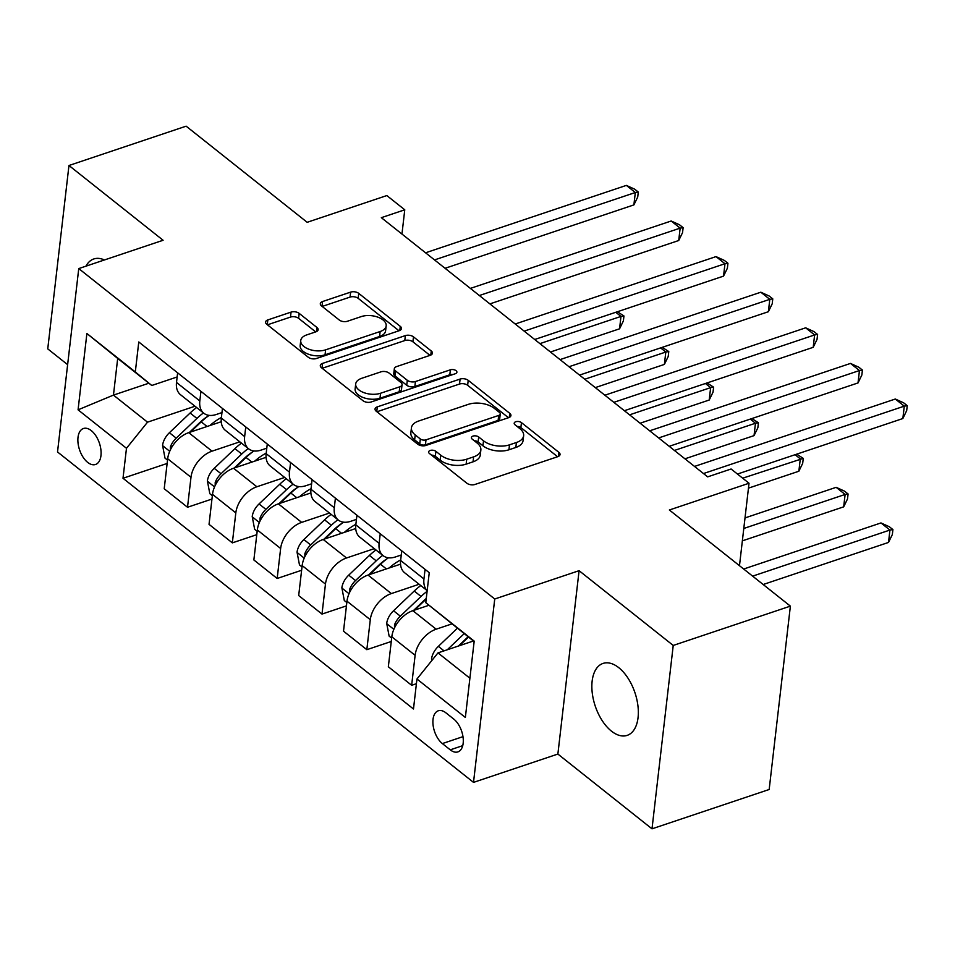 <?xml version="1.0" encoding="UTF-8"?>
<svg xmlns="http://www.w3.org/2000/svg" width="955" height="955" viewBox="0 0 955 955"><rect width="100%" height="100%" fill="white"/><g stroke="black" fill="none" stroke-linecap="round" stroke-linejoin="round"><path stroke-width="1.43" d="M430.216 450.462A4.071 2.197 6.6 0 0 428.628 451.954A4.071 2.197 6.6 0 0 429.452 453.506L466.852 483.206A5.825 3.14 6.6 0 0 474.981 484.46L557.78 456.669A5.825 3.14 6.6 0 0 560.036 454.544A5.825 3.14 6.6 0 0 558.854 452.324L521.454 422.623A4.071 2.197 6.6 0 0 515.772 421.74A4.071 2.197 6.6 0 0 514.196 423.232A4.071 2.197 6.6 0 0 515.02 424.784L519.854 428.628A18.623 10.063 6.6 0 1 523.638 435.707A18.623 10.063 6.6 0 1 516.404 442.511L509.504 444.827A18.623 10.063 6.6 0 1 483.517 440.828L478.682 436.984A4.071 2.197 6.6 0 0 472.988 436.101A4.071 2.197 6.6 0 0 471.412 437.593A4.071 2.197 6.6 0 0 472.236 439.145L477.082 442.989A18.623 10.063 6.6 0 1 480.854 450.068A18.623 10.063 6.6 0 1 473.62 456.872L466.72 459.188A18.623 10.063 6.6 0 1 440.733 455.189L435.898 451.345A4.071 2.197 6.6 0 0 430.216 450.462M611.427 731.124A37.949 20.95 -108.6 0 0 627.172 735.374A37.949 20.95 -108.6 0 0 637.904 705.566A37.949 20.95 -108.6 0 0 618.768 667.676A37.949 20.95 -108.6 0 0 603.023 663.427A37.949 20.95 -108.6 0 0 592.291 693.246A37.949 20.95 -108.6 0 0 611.427 731.124M87.645 462.363A18.969 10.469 -108.6 0 0 95.524 464.488A18.969 10.469 -108.6 0 0 100.884 449.578A18.969 10.469 -108.6 0 0 91.322 430.645A18.969 10.469 -108.6 0 0 83.443 428.509A18.969 10.469 -108.6 0 0 78.083 443.418A18.969 10.469 -108.6 0 0 87.645 462.363M299.178 313.371A5.825 3.14 6.6 0 0 291.06 312.118L267.83 319.925A5.825 3.14 6.6 0 0 265.562 322.05A5.825 3.14 6.6 0 0 266.743 324.258L308.286 357.254A5.825 3.14 6.6 0 0 316.403 358.507L399.202 330.705A5.825 3.14 6.6 0 0 401.458 328.58A5.825 3.14 6.6 0 0 400.288 326.371L358.746 293.376A5.825 3.14 6.6 0 0 350.628 292.123L322.563 301.541A5.825 3.14 6.6 0 0 320.307 303.678A5.825 3.14 6.6 0 0 321.489 305.887L339.264 320.009A5.825 3.14 6.6 0 0 347.381 321.262L361.3 316.582A15.566 8.416 6.6 0 1 378.001 317.203A15.566 8.416 6.6 0 1 386.178 325.858A15.566 8.416 6.6 0 1 380.126 331.54L325.619 349.84A15.566 8.416 6.6 0 1 308.907 349.22A15.566 8.416 6.6 0 1 300.741 340.577A15.566 8.416 6.6 0 1 306.782 334.883L315.866 331.839A5.825 3.14 6.6 0 0 318.134 329.702A5.825 3.14 6.6 0 0 316.953 327.493L299.178 313.371L298.605 318.325A5.825 3.14 6.6 0 0 290.487 317.084L267.436 324.819M673.227 645.449L579.088 570.684L557.875 754.056L652.002 828.833L673.227 645.449L790.382 606.127L669.36 509.994L749.03 483.242L731.1 469.001L707.667 476.867L381.332 217.668L404.765 209.802L386.835 195.56L307.164 222.3L186.13 126.167L68.963 165.501L47.75 348.873L67.626 364.667M579.088 570.684L494.738 599L78.752 268.582L163.102 240.266L68.963 165.501M377.297 406.878A5.825 3.14 6.6 0 0 375.04 409.003A5.825 3.14 6.6 0 0 376.222 411.211L417.753 444.206A5.825 3.14 6.6 0 0 425.87 445.46L508.669 417.657A5.825 3.14 6.6 0 0 510.937 415.532A5.825 3.14 6.6 0 0 509.755 413.324L468.213 380.329A5.825 3.14 6.6 0 0 460.095 379.075L377.297 406.878L376.748 411.629M363.019 400.73L321.477 367.735A5.825 3.14 6.6 0 1 320.295 365.526A5.825 3.14 6.6 0 1 322.563 363.401L405.362 335.599A5.825 3.14 6.6 0 1 413.479 336.852L431.254 350.974A5.825 3.14 6.6 0 1 432.436 353.183A5.825 3.14 6.6 0 1 430.18 355.32L396.6 366.589A5.825 3.14 6.6 0 0 394.331 368.714A5.825 3.14 6.6 0 0 395.513 370.922L407.308 380.293A5.825 3.14 6.6 0 0 415.425 381.546L450.39 369.812A4.071 2.197 6.6 0 1 454.759 369.967A4.071 2.197 6.6 0 1 456.896 372.235A4.071 2.197 6.6 0 1 455.32 373.727L371.137 401.983A5.825 3.14 6.6 0 1 363.019 400.73M790.382 606.127L769.169 789.499L652.002 828.833M453.816 719.115L445.925 712.848A18.384 10.147 -108.6 0 0 438.297 710.783A18.384 10.147 -108.6 0 0 433.104 725.227A18.384 10.147 -108.6 0 0 442.368 743.575L450.259 749.842A18.384 10.147 -108.6 0 0 457.887 751.895A18.384 10.147 -108.6 0 0 463.091 737.463A18.384 10.147 -108.6 0 0 453.816 719.115M494.738 599L473.513 782.384L57.527 451.966L78.752 268.582M474.146 641.557L425.787 602.677L429.249 572.69L138.773 341.974L135.312 371.961L151.761 385.486L117.692 358.435L113.454 395.107L147.524 422.17L194.999 406.233M425.787 602.677L474.193 641.127L465.36 717.456L416.953 679.005L437.987 652.886L473.429 640.996M167.137 463.45L123.004 478.264L413.479 708.992L416.953 679.005M123.004 478.264L126.478 448.289L78.071 409.826L86.893 333.51L135.312 371.961M557.875 754.056L473.513 782.384M401.96 234.047L404.765 209.802M739.48 565.694L749.03 483.242M437.987 652.886L469.908 678.229M148.885 383.206L113.454 395.107L78.071 409.826M211.962 499.059L187.514 507.26L164.212 488.757L167.674 458.77A23.72 15.065 -51.5 0 1 188.72 432.651L221.238 421.728M187.514 507.26L190.988 477.285A23.72 15.065 -51.5 0 1 212.022 451.166L239.824 441.831M256.788 534.669L232.34 542.87L209.038 524.355L212.499 494.368A23.72 15.065 -51.5 0 1 233.545 468.248L266.075 457.338M232.34 542.87L235.813 512.883A23.72 15.065 -51.5 0 1 256.859 486.764L284.65 477.44M301.613 570.266L277.165 578.479L253.863 559.964L257.325 529.977A23.72 15.065 -51.5 0 1 278.371 503.858L310.9 492.935M277.165 578.479L280.639 548.492A23.72 15.065 -51.5 0 1 301.685 522.373L329.475 513.05M346.438 605.876L322.002 614.077L298.688 595.562L302.162 565.587A23.72 15.065 -51.5 0 1 323.196 539.468L355.726 528.545M322.002 614.077L325.464 584.102A23.72 15.065 -51.5 0 1 346.51 557.983L374.3 548.648M391.264 641.485L366.827 649.687L343.514 631.171L346.987 601.184A23.72 15.065 -51.5 0 1 368.021 575.065L400.551 564.154M366.827 649.687L370.289 619.7A23.72 15.065 -51.5 0 1 391.335 593.58L419.126 584.257M416.404 683.696L411.653 685.296L388.339 666.781L391.813 636.794A23.72 15.065 -51.5 0 1 412.846 610.675L428.938 605.279M411.653 685.296L415.115 655.309A23.72 15.065 -51.5 0 1 436.16 629.19L451.918 623.902M401.267 554.998L395.573 556.908A23.72 15.065 -51.5 0 1 383.122 555.655A23.72 15.065 -51.5 0 1 379.123 543.371L380.233 533.761M356.442 519.389L350.748 521.299A23.72 15.065 -51.5 0 1 338.297 520.045A23.72 15.065 -51.5 0 1 334.298 507.774L335.408 498.152M311.617 483.791L305.922 485.701A23.72 15.065 -51.5 0 1 293.472 484.448A23.72 15.065 -51.5 0 1 289.472 472.164L290.583 462.554M266.791 448.182L261.097 450.092A23.72 15.065 -51.5 0 1 248.646 448.838A23.72 15.065 -51.5 0 1 244.647 436.566L245.757 426.945M221.966 412.572L216.272 414.494A23.72 15.065 -51.5 0 1 203.809 413.229A23.72 15.065 -51.5 0 1 199.822 400.957L200.932 391.335M177.141 376.974L151.761 385.486M427.183 590.584A23.72 15.065 -51.5 0 1 423.948 578.981L425.059 569.371M427.171 590.644L404.634 572.749A23.72 15.065 -51.5 0 1 400.634 560.466L401.757 550.856M383.122 555.655L359.808 537.14A23.72 15.065 -51.5 0 1 355.809 524.856L356.931 515.246M338.297 520.045L314.983 501.53A23.72 15.065 -51.5 0 1 310.984 489.258L312.094 479.637M293.472 484.448L270.158 465.933A23.72 15.065 -51.5 0 1 266.159 453.649L267.269 444.039M248.646 448.838L225.332 430.323A23.72 15.065 -51.5 0 1 221.333 418.051L222.443 408.43M203.809 413.229L180.507 394.713A23.72 15.065 -51.5 0 1 176.508 382.442L177.618 372.82M147.524 422.17L126.478 448.289M86.893 333.51L117.692 358.435M104.405 259.975A37.949 20.95 -108.6 0 0 93.805 258.96A37.949 20.95 -108.6 0 0 85.962 266.159M431.517 455.141A4.071 2.197 6.6 0 1 435.325 456.299L440.16 460.143A18.623 10.063 6.6 0 0 466.147 464.142L466.72 459.188M480.854 450.068L480.281 455.022A18.623 10.063 6.6 0 1 473.047 461.826L466.147 464.142M523.638 435.707L523.065 440.661A18.623 10.063 6.6 0 1 515.831 447.465L508.931 449.781A18.623 10.063 6.6 0 1 482.944 445.782L478.109 441.938A4.071 2.197 6.6 0 0 474.301 440.78M557.589 456.729L520.881 427.577A4.071 2.197 6.6 0 0 517.085 426.419M508.49 417.729L467.64 385.283A5.825 3.14 6.6 0 0 459.522 384.041L376.915 411.772M420.319 438.966A4.071 2.197 6.6 0 0 426.002 439.849L498.689 415.449A4.071 2.197 6.6 0 0 500.265 413.957A4.071 2.197 6.6 0 0 499.441 412.405L494.332 408.358A18.623 10.063 6.6 0 0 468.356 404.347L418.672 421.024A18.623 10.063 6.6 0 0 411.438 427.828A18.623 10.063 6.6 0 0 415.222 434.919L420.319 438.966L419.746 443.92A4.071 2.197 6.6 0 0 425.429 444.803L426.002 439.849M500.265 413.957L499.692 418.911A4.071 2.197 6.6 0 1 498.116 420.403L425.429 444.803M411.438 427.828L410.865 432.794A18.623 10.063 6.6 0 0 414.637 439.873L415.222 434.919M419.746 443.92L414.637 439.873M322.181 368.296L404.789 340.565L405.362 335.599M429.989 355.379L412.906 341.806A5.825 3.14 6.6 0 0 404.789 340.565M394.331 368.714L393.758 373.668A5.825 3.14 6.6 0 0 394.94 375.888L406.735 385.247A5.825 3.14 6.6 0 0 414.852 386.5L449.817 374.766L450.39 369.812M452.789 374.575A4.071 2.197 6.6 0 0 449.817 374.766M361.754 378.287A15.566 8.416 6.6 0 0 355.702 383.97A15.566 8.416 6.6 0 0 363.879 392.624A15.566 8.416 6.6 0 0 380.579 393.245L399.787 386.799A5.825 3.14 6.6 0 0 402.055 384.662A5.825 3.14 6.6 0 0 400.873 382.454L389.079 373.083A5.825 3.14 6.6 0 0 380.961 371.841L361.754 378.287M355.702 383.97L355.129 388.924A15.566 8.416 6.6 0 0 363.306 397.578A15.566 8.416 6.6 0 0 380.006 398.199L380.579 393.245M402.055 384.662L401.482 389.628A5.825 3.14 6.6 0 1 399.214 391.753L380.006 398.199M315.687 331.898L298.605 318.325M300.741 340.577L300.168 345.531A15.566 8.416 6.6 0 0 308.334 354.174A15.566 8.416 6.6 0 0 325.046 354.794L325.619 349.84M386.178 325.858L385.605 330.812A15.566 8.416 6.6 0 1 379.553 336.506L325.046 354.794M399.011 330.776L358.173 298.33A5.825 3.14 6.6 0 0 350.055 297.089L322.181 306.436M431.815 660.55L431.517 658.974A15.71 9.98 -51.5 0 1 438.369 646.356L457.373 628.235M763.176 584.508L888.508 542.44L889.941 530.049L880.976 522.934L743.67 569.025M459.462 645.676L468.499 637.069M464.19 633.654L447.274 649.77M458.388 646.046L468.117 636.77M752.636 576.14L889.941 530.049L892.913 529.583L892.34 534.537L888.508 542.44M880.976 522.934L889.332 526.742L892.913 529.583M737.451 474.05L902.845 418.541L904.278 406.15L703.477 473.549M895.313 399.023L903.669 402.831L907.25 405.684L904.278 406.15L895.313 399.023L694.512 466.434M907.25 405.684L906.677 410.638L902.845 418.541M391.657 638.131L389.127 636.125L386.691 623.364A15.71 9.98 -51.5 0 1 393.544 610.758L414.219 591.038A45.351 28.805 -51.5 0 1 420.773 585.558M414.637 610.078L425.345 599.871A45.351 28.805 -51.5 0 1 426.205 599.06M742.357 540.852L843.683 506.842L845.115 494.451L836.15 487.325L745.019 517.92M427.1 591.336A45.351 28.805 128.5 0 0 421.036 596.457L400.348 616.166A15.71 9.98 128.5 0 0 394.511 624.868L394.522 627.853M413.563 610.436L423.757 600.719A37.651 23.911 -51.5 0 1 426.276 598.463M743.79 528.461L845.115 494.451L848.088 493.986L847.515 498.94L843.683 506.842M836.15 487.325L844.507 491.133L848.088 493.986M389.198 567.962A45.351 28.805 -51.5 0 1 400.706 559.905M346.832 602.533L344.301 600.528L341.866 587.767A15.71 9.98 -51.5 0 1 348.718 575.149L369.394 555.44A45.351 28.805 -51.5 0 1 375.948 549.961M369.8 574.468L380.52 564.262A45.351 28.805 -51.5 0 1 388.458 557.792M748.457 488.148L798.858 471.233L800.29 458.842L795.085 454.711M382.752 555.368A45.351 28.805 128.5 0 0 376.21 560.848L355.523 580.556A15.71 9.98 128.5 0 0 349.685 589.259L349.697 592.243M368.737 574.826L378.932 565.109A37.651 23.911 -51.5 0 1 387.646 558.365M742.656 478.192L803.262 458.376L802.689 463.33L798.858 471.233M796.697 454.174L803.262 458.376M344.373 532.353A45.351 28.805 -51.5 0 1 355.881 524.295M302.007 566.924L299.476 564.918L297.041 552.157A15.71 9.98 -51.5 0 1 303.881 539.539L324.569 519.83A45.351 28.805 -51.5 0 1 331.122 514.351M324.975 538.871L335.694 528.664A45.351 28.805 -51.5 0 1 343.633 522.194M684.938 458.818L754.032 435.623L755.465 423.232L750.26 419.102M337.927 519.759A45.351 28.805 128.5 0 0 331.385 525.238L310.697 544.959A15.71 9.98 128.5 0 0 304.86 553.661L304.872 556.646M323.9 539.229L334.107 529.512A37.651 23.911 -51.5 0 1 342.821 522.755M674.397 450.45L755.465 423.232L758.437 422.767L757.864 427.733L754.032 435.623M751.872 418.565L758.437 422.767M669.192 446.319L858.02 382.931L859.452 370.54L658.652 437.939M850.487 363.425L858.843 367.233L862.425 370.074L859.452 370.54L850.487 363.425L649.687 430.824M862.425 370.074L861.852 375.029L858.02 382.931M624.367 410.71L813.194 347.322L814.627 334.942L613.826 402.342M805.662 327.816L814.006 331.624L817.599 334.477L814.627 334.942L805.662 327.816L604.861 395.215M817.599 334.477L817.026 339.431L813.194 347.322M579.542 375.1L768.369 311.724L769.802 299.333L569.001 366.732M760.837 292.206L769.181 296.014L772.774 298.867L769.802 299.333L760.837 292.206L560.036 359.617M772.774 298.867L772.201 303.821L768.369 311.724M299.548 496.755A45.351 28.805 -51.5 0 1 311.055 488.685M257.17 531.314L254.651 529.309L252.216 516.548A15.71 9.98 -51.5 0 1 259.056 503.942L279.743 484.221A45.351 28.805 -51.5 0 1 286.285 478.742M280.149 503.261L290.869 493.055A45.351 28.805 -51.5 0 1 298.808 486.584M640.113 423.22L709.207 400.026L710.639 387.635L705.435 383.504M293.101 484.161A45.351 28.805 128.5 0 0 286.56 489.64L265.872 509.349A15.71 9.98 128.5 0 0 260.035 518.052L260.047 521.036M279.075 503.619L289.281 493.902A37.651 23.911 -51.5 0 1 297.996 487.146M629.572 414.84L710.639 387.635L713.612 387.169L713.039 392.123L709.207 400.026M707.046 382.955L713.612 387.169M534.716 339.502L723.544 276.114L724.976 263.723L524.176 331.134M716.011 256.609L724.356 260.417L727.949 263.258L724.976 263.723L716.011 256.609L515.211 324.008M727.949 263.258L727.376 268.224L723.544 276.114M254.722 461.146A45.351 28.805 -51.5 0 1 266.23 453.088M212.344 495.717L209.825 493.711L207.39 480.95A15.71 9.98 -51.5 0 1 214.23 468.332L234.918 448.623A45.351 28.805 -51.5 0 1 241.46 443.144M235.324 467.652L246.032 457.445A45.351 28.805 -51.5 0 1 253.982 450.975M595.287 387.611L664.382 364.416L665.814 352.025L660.609 347.895M248.276 448.552A45.351 28.805 128.5 0 0 241.734 454.031L221.047 473.74A15.71 9.98 128.5 0 0 215.209 482.454L215.209 485.438M234.25 468.022L244.456 458.293A37.651 23.911 -51.5 0 1 253.171 451.548M584.746 379.242L665.814 352.025L668.787 351.559L668.214 356.513L664.382 364.416M662.221 347.357L668.787 351.559M489.891 303.893L678.718 240.517L680.151 228.126L479.35 295.525M671.186 220.999L679.53 224.807L683.123 227.66L680.151 228.126L671.186 220.999L470.385 288.398M683.123 227.66L682.55 232.614L678.718 240.517M209.897 425.536A45.351 28.805 -51.5 0 1 221.405 417.478M167.519 460.107L165 458.102L162.565 445.34A15.71 9.98 -51.5 0 1 169.405 432.722L190.093 413.014A45.351 28.805 -51.5 0 1 196.635 407.534M190.499 432.054L201.207 421.847A45.351 28.805 -51.5 0 1 209.157 415.377M550.462 352.001L619.556 328.807L620.989 316.415L615.784 312.285M203.451 412.942A45.351 28.805 128.5 0 0 196.909 418.421L176.221 438.142A15.71 9.98 128.5 0 0 170.384 446.845L170.384 449.829M189.424 432.412L199.631 422.695A37.651 23.911 -51.5 0 1 208.345 415.938M539.921 343.633L620.989 316.415L623.961 315.962L623.388 320.916L619.556 328.807M617.396 311.748L623.961 315.962M445.066 268.295L633.881 204.907L635.326 192.516L434.525 259.915M626.361 185.389L634.705 189.197L638.298 192.05L635.326 192.516L626.361 185.389L425.56 252.8M638.298 192.05L637.725 197.005L633.881 204.907M188.72 432.651L212.022 451.166M233.545 468.248L256.859 486.764M278.371 503.858L301.685 522.373M323.196 539.468L346.51 557.983M368.021 575.065L391.335 593.58M412.846 610.675L436.16 629.19M400.634 560.466L423.948 578.981M391.813 636.794L415.115 655.309M346.987 601.184L370.289 619.7M355.809 524.856L379.123 543.371M302.162 565.587L325.464 584.102M310.984 489.258L334.298 507.774M257.325 529.977L280.639 548.492M266.159 453.649L289.472 472.164M212.499 494.368L235.813 512.883M221.333 418.051L244.647 436.566M167.674 458.77L190.988 477.285M176.508 382.442L199.822 400.957M462.721 745.652L450.259 749.842M462.972 736.651L442.368 743.575M440.16 460.143L440.733 455.189M473.047 461.826L473.62 456.872M478.109 441.938L478.682 436.984M482.944 445.782L483.517 440.828M508.931 449.781L509.504 444.827M515.831 447.465L516.404 442.511M520.881 427.577L521.454 422.623M558.389 456.418L558.854 452.324M435.325 456.299L435.898 451.345M459.522 384.041L460.095 379.075M467.64 385.283L468.213 380.329M509.278 417.419L509.755 413.324M498.116 420.403L498.689 415.449M322.014 368.152L322.563 363.401M412.906 341.806L413.479 336.852M430.789 355.069L431.254 350.974M394.94 375.888L395.513 370.922M406.735 385.247L407.308 380.293M414.852 386.5L415.425 381.546M399.214 391.753L399.787 386.799M316.475 331.588L316.953 327.493M379.553 336.506L380.126 331.54M322.014 306.304L322.563 301.541M350.055 297.089L350.628 292.123M358.173 298.33L358.746 293.376M399.811 330.466L400.288 326.371M267.269 324.676L267.83 319.925M290.487 317.084L291.06 312.118M431.576 659.296L432.34 659.905M438.369 646.356L444.027 650.856M386.751 623.687L393.854 629.333M425.345 599.871L426.037 600.432M414.219 591.038L421.036 596.457M393.544 610.758L400.348 616.166M396.588 624.176L394.511 624.868M341.926 588.077L349.029 593.724M380.52 564.262L386.369 568.917M369.394 555.44L376.21 560.848M348.718 575.149L355.523 580.556M351.762 588.567L349.685 589.259M297.101 552.479L304.203 558.114M335.694 528.664L341.544 533.308M324.569 519.83L331.385 525.238M303.881 539.539L310.697 544.959M306.937 552.969L304.86 553.661M252.275 516.87L259.378 522.516M290.869 493.055L296.719 497.698M279.743 484.221L286.56 489.64M259.056 503.942L265.872 509.349M262.112 517.359L260.035 518.052M207.45 481.272L214.541 486.907M246.032 457.445L251.893 462.101M234.918 448.623L241.734 454.031M214.23 468.332L221.047 473.74M217.274 481.75L215.209 482.454M162.625 445.663L169.715 451.297M201.207 421.847L207.068 426.491M190.093 413.014L196.909 418.421M169.405 432.722L176.221 438.142M172.449 446.152L170.384 446.845"/></g></svg>
